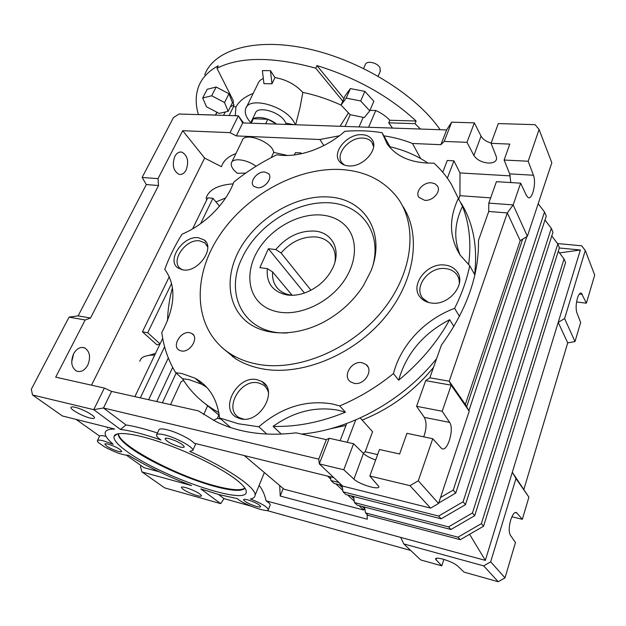 <?xml version="1.0" encoding="UTF-8"?>
<svg xmlns="http://www.w3.org/2000/svg" width="626" height="626" viewBox="0 0 626 626"><rect width="100%" height="100%" fill="white"/><g stroke="black" fill="none" stroke-linecap="round" stroke-linejoin="round"><path stroke-width="0.94" d="M250.76 122.673L248.553 119.957C245.603 115.763 244.633 112.038 245.658 108.791C248.491 96.13 283.93 105.278 293.617 121.421L295.417 124.746M295.644 124.754L299.987 107.688L302.859 92.398C295.386 84.463 286.09 79.518 274.963 77.569L271.966 83.759L263.945 83.688L262.388 70.636L270.44 70.644L271.966 83.759M263.327 78.5C260.58 79.643 258.796 81.372 257.959 83.688L246.425 107.218M392.471 128.08L388.723 122.837L415.046 123.666L416.11 121.037C389.317 96.24 356.264 77.757 316.952 65.581L315.739 68.187L342.782 101.154M369.943 110.356L375.749 110.497C381.484 113.103 386.172 116.358 389.802 120.255L388.723 122.837M375.749 110.497L368.597 127.258M380.193 71.45L380.005 67.827C377.525 62.506 366.233 60.182 365.263 64.76L363.636 68.461M251.214 123.22L253.366 118.776L251.527 121.1C252.998 115.153 267.615 116.819 276.528 124.089L267.818 119.23L265.674 123.721M293.899 124.691L285.925 123.15L284.799 121.131C278.726 111.193 257.004 105.622 255.236 113.439L251.996 120.137M440.141 129.723C416.501 95.074 360.686 60.182 307.695 48.734C254.633 37.161 213.935 49.884 204.718 74.815M198.348 114.597L198.387 114.535C195.382 104.425 195.461 95.097 198.622 86.56C201.885 78.023 208.419 71.106 218.216 65.793L216.956 68.242C240.196 56.551 273.124 56.536 315.739 68.187M415.046 123.666L420.5 129.042M253.17 93.454C244.938 96.568 239.179 101.083 235.908 107.015L233.592 106.506L233.232 100.543L216.956 68.242M274.963 77.569L270.44 70.644M341.115 105.129C328.376 99.276 315.621 95.035 302.859 92.398M230.438 106.702L234.147 104.941M198.387 114.535L215.446 115.043M211.705 95.77L202.691 97.985L207.159 89.307L216.173 87.006L228.952 93.767L232.457 102.656L228.122 111.358L224.554 102.539L211.705 95.77L216.173 87.006M389.802 120.255L416.11 121.037M316.952 65.581L343.924 98.587M364.864 91.388L373.847 101.271L369.747 110.825L360.678 100.982L364.864 91.388L350.404 88.571L345.247 95.621L341.053 105.058L350.122 114.683L364.316 117.571L369.747 110.825M235.908 107.015L235.282 115.7M285.925 123.15L285.566 124.402M340.098 126.28L348.439 112.891M345.051 126.452L350.2 114.699M233.592 106.506L229.116 115.52M228.952 93.767L224.554 102.539M202.691 97.985L206.502 106.796L219.084 113.392L228.122 111.358M215.61 115.114L217.019 112.312M360.678 100.982L346.178 98.11L350.404 88.571M346.178 98.11L341.053 105.058M279.767 312.225C273.061 311.177 267.302 308.837 262.49 305.206C246.448 293.007 245.846 268.084 259.673 247.591C273.421 227.042 299.666 213.114 321.647 215.047C331.835 216.009 340.035 219.836 346.241 226.518C358.401 239.852 357.078 263.953 341.984 283.664C326.96 303.407 300.339 315.457 279.767 312.225M314.737 231.08C331.811 232.324 341.17 249.203 333.282 266.809C327.821 278.617 318.751 287.162 306.091 292.444C299.502 294.94 293.203 295.785 287.201 294.979C272.803 291.943 266.167 283.148 267.302 268.601L259.892 267.678L268.39 248.725L275.776 249.563C286.81 236.612 299.799 230.446 314.737 231.08M292.06 295.206L272.639 271.958C272.013 279.642 274.36 285.769 279.665 290.347C282.749 292.858 286.505 294.431 290.933 295.073L292.733 295.269M334.933 262.161C336.076 254.461 334.354 248.17 329.761 243.279C326.185 239.672 321.561 237.567 315.88 236.949C302.671 236.307 291.067 241.636 281.051 252.935L275.776 249.563M268.39 248.725L304.479 293.031M272.639 271.958L267.302 268.601M281.051 252.935L310.965 290.245M236.855 254.907C252.654 220.54 294.236 194.279 329.417 197.018C364.755 199.217 386.211 232.77 370.999 270.886L363.401 285.667C354.206 299.901 342.007 311.466 326.795 320.355C298.32 336.718 265.596 336.804 247.129 322.03C228.6 307.233 225.243 280.025 236.855 254.907M287.232 332.946C244.594 334.761 223.811 294.862 241.988 258.194C256.464 226.557 293.852 201.908 326.764 202.699C359.754 203.106 382.353 230.931 372.83 265.784M257.38 364.175C247.505 362.298 238.694 358.972 230.963 354.199C194.209 331.193 191.188 279.978 217.691 238.271C244.046 196.392 295.973 166.962 341.256 169.529C365.24 171.086 383.926 180.421 397.314 197.55C418.215 225.313 413.387 273.077 381.797 311.529C350.357 350.036 297.021 371.907 257.38 364.175M221.698 347.313L235.564 358.745C243.279 363.518 252.051 366.852 261.879 368.745C300.762 376.39 352.798 355.576 384.137 318.243C415.601 280.957 421.65 233.944 402.354 205.578M206.877 387.447L201.807 384.247L188.88 379.591L182.487 378.691L175.695 372.697L182.135 373.589L195.116 378.229C209.131 385.999 217.285 399.224 219.57 417.902L238.334 423.755L258.843 426.775C281.622 407.244 306.091 399.631 332.234 403.942L339.699 405.914L345.435 412.182L338.017 410.202C315.543 406.211 293.891 411.603 273.069 426.376L281.348 434.131M266.864 434.108L258.843 426.775M198.528 237.755L204.146 239.961C215.602 247.74 198.106 272.795 183.003 269.916L178.081 268.045C166.015 260.432 183.261 235.204 198.528 237.755M362.024 362.712L365.991 364.481C374.019 370.209 364.246 385.78 354.073 383.315L350.513 381.797C342.062 376.218 351.71 360.365 362.024 362.712M257.184 379.716L261.879 381.508C279.016 390.303 259.884 424.225 240.462 418.778L237.066 417.565C218.685 409.287 237.457 374.708 257.184 379.716M267.717 388.949L266.872 388.707M362.078 134.7C366.484 134.926 369.755 136.491 371.891 139.395C379.489 148.667 363.205 167.424 348.721 165.906C344.707 165.624 341.663 164.215 339.589 161.688C331.357 152.525 347.344 133.487 362.078 134.7M445.031 265.08C450.204 265.714 454.171 267.873 456.949 271.559C467.012 283.727 448.756 306.2 431.181 303C426.713 302.35 423.16 300.543 420.523 297.569C409.06 285.659 426.924 262.247 445.031 265.08M459.617 278.852L458.975 278.421M431.439 182.808L434.968 183.754L437.402 185.961C441.424 191.462 432.762 201.275 424.686 200.312L418.95 197.354C414.686 191.885 423.27 181.931 431.439 182.808M189.725 332.703L191.916 333.517C199.514 337.5 190.007 353.103 181.211 350.936L179.263 350.231C171.446 346.327 180.883 330.638 189.725 332.703M264.704 172.001L268.484 173.605C273.218 177.862 264.735 188.684 257.356 187.745L253.741 186.235C248.866 182.01 257.27 171.148 264.704 172.001M323.822 145.584L319.886 139.504L339.355 135.795M182.636 269.861L180.812 268.844C169.669 261.793 185.593 238.483 199.702 240.869L204.874 242.904L207.683 246.988M243.796 419.162L239.789 417.871C222.833 410.179 240.157 378.26 258.381 382.924L262.677 384.56C265.674 386.406 267.607 389.153 268.484 392.799M344.417 165.053L342.14 163.01C334.55 154.52 349.324 136.938 362.931 138.088C366.985 138.307 369.997 139.747 371.977 142.423L373.597 146.813M428.56 302.468L423.145 298.602C412.597 287.577 429.092 265.972 445.806 268.624C450.556 269.219 454.21 271.207 456.769 274.587C458.694 277.295 459.531 280.417 459.265 283.961M185.938 487.646C194.561 490.518 199.764 493.233 201.549 495.792C201.369 496.449 199.811 496.379 196.861 495.573C188.301 492.717 183.128 490.009 181.352 487.451C181.517 486.809 183.042 486.872 185.938 487.646M436.064 559.777L435.563 558.893C435.774 557.836 438.286 557.938 443.083 559.198C449.617 561.162 454.343 563.33 457.27 565.693L464.069 572.125L498.233 581.734L483.655 565.873L403.793 543.916L420.68 559.918L441.792 565.857L436.064 559.777L436.58 558.196M483.655 565.873L490.674 561.827L504.994 577.861L515.464 542.539L510.307 535.097C508.735 531.936 508.852 526.935 510.652 520.12C512.608 514.259 514.58 511.778 516.583 512.655L522.342 519.314L511.896 516.763M559.331 247.998L580.372 249.993L558.204 322.39L564.597 318.579L575.004 341.569L580.654 322.5L576.859 312.695C575.717 308.837 575.904 304.025 577.415 298.258C578.674 294.369 579.997 292.671 581.382 293.164L586.374 303.18L576.562 301.982M539.096 129.48L528.18 161.234L504.118 160.037L509.783 144.097L491.097 143.331L498.296 123.572L535.097 124.676L539.096 129.48L551.811 162.768L527.366 236.299L520.206 240.65L465.329 404.459L449.218 381.203L451.174 385.178L442.206 411.251L449.617 422.409C454.656 428.99 447.214 453.154 441.526 448.396L432.754 438.74L418.293 480.776L409.975 485.666L369.81 476.018L378.902 486.582C379.52 490.51 359.16 484.399 353.925 479.14L343.791 469.766L319.299 463.882L318.767 459.132L103.47 407.995L93.736 409.67L120.427 429.428C130.756 430.665 144.262 434.186 160.937 440C157.909 437.879 156.422 436.252 156.477 435.117C156.79 433.763 159.442 433.669 164.427 434.843C175.906 437.488 193.841 447.316 192.847 450.329L189.772 451.44C227.794 468.045 256.472 487.897 255.095 495.244C254.954 497.154 253.397 498.398 250.439 498.977C261.277 503.312 267.255 506.849 268.374 509.587C268.89 513.445 243.271 504.368 237.301 498.625L218.787 494.556L200.797 488.922L220.681 503.633L224.014 498.625L250.815 506.066M90.019 418.027C92.781 418.692 94.26 418.637 94.463 417.886C95.269 415.977 82.569 408.966 75.284 407.33C72.6 406.704 71.161 406.759 70.965 407.503C70.214 409.459 82.773 416.368 90.019 418.027M140.991 465.556L140.459 466.714L141.985 471.949L191.572 485.58C167.76 476.503 146.758 466.393 128.573 455.251C123.4 455.352 115.411 452.575 104.612 446.925L98.149 442.379L97.327 440.845C97.578 439.89 99.651 439.898 103.548 440.884L113.173 444.264C107.539 439.436 104.871 435.626 105.16 432.832C105.544 430.297 108.705 429.037 114.644 429.037L62.381 415.961L32.536 394.967L31.3 389.302L69.063 317.116L78.133 315.864L146.327 184.568L142.118 177.463L173.433 117.618L179.005 114.018L238.35 115.794L242.669 122.931L446.612 129.942L451.667 122.18L474.336 122.852L481.058 136.147C482.896 139.355 486.277 141.664 491.183 143.088M491.097 143.331L496.277 156.547L496.582 159.035C495.8 161.821 493.03 163.167 488.264 163.057C481.55 162.33 476.762 159.794 473.898 155.467L466.996 142.345L444.217 141.413L440.884 144.692L412.495 143.479L420.609 158.503M118.291 433.716L118.275 433.795C118.04 437.097 122.117 441.8 130.49 447.903C149.45 461.785 187.808 479.219 214.976 486.472C231.628 490.925 241.644 491.527 245.009 488.28M237.246 480.471C223.294 469.265 192.378 453.49 164.333 443.521C136.249 433.521 115.779 430.891 114.073 436.267C113.236 439.616 117.477 444.648 126.788 451.354C160.89 476.777 249.046 506.974 246.245 491.285C245.94 488.656 242.943 485.048 237.246 480.471M156.703 434.624L158.824 430.023C159.153 428.638 161.805 428.52 166.79 429.679C176.133 431.83 190.781 439.1 194.13 443.208L333.838 477.646M106.084 436.432L105.731 436.345C102.218 435.461 100.176 435.383 99.597 436.111L76.082 419.389M120.082 449.585C115.779 446.385 104.706 442.433 104.863 444.139L106.608 446.033C110.966 449.233 121.874 453.122 121.749 451.432L120.082 449.585M256.308 506.418C259.094 507.162 260.557 507.216 260.713 506.575C259.32 504.446 255.056 502.208 247.919 499.884C245.173 499.157 243.733 499.11 243.584 499.744C244.969 501.872 249.211 504.094 256.308 506.418M179.944 446.933C182.651 447.582 184.091 447.543 184.271 446.808C182.557 443.983 177.565 441.26 169.286 438.63C166.626 437.997 165.217 438.043 165.045 438.763C166.751 441.588 171.72 444.311 179.944 446.933M71.7 361.961L73.625 353.729M73.571 353.831C76.755 348.416 80.496 346.468 84.807 347.978C89.886 351.546 90.88 357.25 87.789 365.091C84.612 370.615 80.817 372.58 76.388 370.991C71.387 367.376 70.448 361.656 73.571 353.831M174.81 156.414C176.72 152.987 179.083 151.562 181.916 152.149C187.628 155.506 189.044 161.445 186.157 169.975C184.247 173.488 181.837 174.928 178.934 174.302C173.277 170.906 171.9 164.943 174.81 156.414M118.541 433.677C117.821 444.82 176.462 475.83 215.234 485.87C231.08 490.103 240.955 490.831 244.868 488.069M244.296 455.572L284.063 489.219L363.706 510.033L359.034 505.644M354.285 501.183L347.688 494.994M342.79 490.393L335.826 483.851M330.763 479.101L327.578 476.104M538.188 203.747L544.526 211.987L546.255 216.134L455.759 493.061L438.701 503.038M544.526 211.987L453.255 490.08L455.759 493.061M453.255 490.08L440.532 497.521M544.98 220.016L551.318 228.31L552.969 232.277L465.462 504.642L441.15 518.813L345.912 494.54L342.985 491.801L438.63 516.059L441.15 518.813M551.318 228.31L463.083 501.794L465.462 504.642M463.083 501.794L438.63 516.059M353.596 496.496L354.48 502.576L357.282 505.19L450.947 529.494L448.545 526.873L472.45 512.968L474.719 515.675L559.401 247.755L557.821 243.952L551.78 235.979M450.947 529.494L474.719 515.675M472.45 512.968L557.821 243.952M354.48 502.576L448.545 526.873M338.995 482.529L330.958 480.533L334.018 483.397L342.023 485.4M526.81 236.636L468.929 410.672M522.663 239.163L466.66 406.759M330.465 476.816L330.958 480.533M342.101 485.479L342.985 491.801M363.706 510.033L364.309 508.359L362.344 506.504M339.237 484.704L342.414 487.701M351.053 495.847L353.893 498.531M465.329 404.459L469.226 411.196L438.56 503.46L430.602 508.116L342.805 486.144L319.299 463.882L329.221 438.27L326.342 439.632L318.767 459.132M481.386 523.626L564.057 258.953L565.575 262.607L483.562 526.216L481.386 523.626L458.005 537.186L460.298 539.69L483.562 526.216M564.057 258.953L558.282 251.292M364.606 507.091L365.482 512.882L368.158 515.386L460.298 539.69M365.482 512.882L458.005 537.186M107.68 427.292L107.429 428.129M258.405 467.512L258.961 467.982M246.589 457.512L246.01 457.027M364.958 509.431L364.011 509.188M126.569 455.298L143.957 467.661L159.239 471.808M527.366 236.299L513.163 204.905L507.318 212.934L520.206 240.65M442.206 411.251L416.572 406.29L425.696 380.639L451.174 385.178L469.226 411.196M319.886 139.504L236.331 135.92L230.055 132.649L238.35 115.794L243.537 122.954M253.366 118.776L267.818 119.23M528.18 161.234L533.438 175.233C536.529 182.557 532.397 200.14 528.148 197.581L526.513 195.656L520.636 183.175L513.163 204.905L488.804 203.106L496.426 181.673L520.636 183.175M219.491 206.181L212.918 198.285L207.738 197.847L192.628 228.85M169.278 276.731L142.431 331.803L147.705 332.742L160.053 343.901M212.918 198.285L200.602 223.685M171.61 283.461L147.705 332.742M418.293 480.776L438.56 503.46M409.975 485.666L430.602 508.116M146.327 184.568L158.534 185.523L90.496 318.039L78.133 315.864M69.063 317.116L85.167 319.988L55.691 377.173L104.378 388.05L93.736 409.67L32.536 394.967M90.496 318.039L85.167 319.988M230.055 132.649L182.706 130.709L158.01 178.637L142.118 177.463M158.01 178.637L158.534 185.523M564.597 318.579L585.294 250.463L581.656 245.799L557.523 243.561M283.218 488.499L280.213 496.035L367.266 519.212L367.149 514.431M279.697 485.526L280.213 496.035M490.674 561.827L515.981 478.561L512.311 472.286L485.338 560.38L400.718 537.398L403.793 543.916M326.342 439.632L296.114 432.84C265.721 436.471 239.14 432.793 216.377 421.799L198.465 410.914L111.577 391.399L103.47 407.995L126.037 424.96L120.427 429.428M126.037 424.96C134.598 426.251 145.068 428.927 157.462 432.989M510.824 182.565L509.689 173.879L504.118 160.037M488.734 211.471L507.318 212.934L449.218 381.203L429.827 377.791L441.393 345.137C466.714 310.152 479.078 275.244 478.483 240.4L488.734 211.471L488.804 203.106M423.716 436.838C426.603 428.779 426.807 422.292 424.334 417.37L416.572 406.29M425.696 380.639L429.827 377.791M369.81 476.018L379.473 449.499L399.615 453.999L406.963 433.317L432.754 438.74M294.345 154.951L295.394 152.658L300.973 152.947L301.497 153.722M300.519 153.933L300.973 152.947M236.331 135.92L242.669 122.931M474.336 122.852L466.996 142.345M451.667 122.18L444.217 141.413M446.612 129.942L440.884 144.692M442.77 172.267L447.269 160.499L453.936 160.843L459.993 172.94L459.961 195.695L458.842 198.708M447.363 178.175L453.936 160.843M490.667 197.871L459.961 195.695M459.993 172.94L510.3 175.875M442.472 171.923L442.895 171.947M245.736 173.089L237.317 173.277C232.637 169.45 230.658 166.023 231.362 162.995C232.614 157.525 246.855 159.325 256.057 166.25M231.8 162.095L242.231 140.553C244.203 131.382 272.623 142.047 273.687 152.392L271.261 157.595M206.721 199.944L206.126 198.012C208.959 189.686 217.958 184.967 233.122 183.848M225.673 197.894L215.993 201.971M142.431 331.803L156.962 344.848L159.904 344.23M148.824 355.404L155.514 353.416M154.755 355.012C148.088 355.036 143.597 356.194 141.273 358.479L139.7 361.249M183.551 380.373L180.992 381.883L170.515 404.631M219.131 414.404L217.425 418.293L213.505 420.367M347.219 442.292L355.685 419.952M340.114 440.704L346.671 423.552M375.655 459.985C370.115 458.013 366.046 455.838 363.448 453.451L353.596 443.717L343.791 469.766M353.596 443.717L329.221 438.27M140.349 397.862L164.591 346.788M134.887 396.634L162.705 338.361M168.3 357.955L148.636 399.717M156.735 401.54L172.674 367.415M176.156 373.104L162.369 402.8M111.577 391.399L104.378 388.05M182.706 130.709L204.655 158.073L91.513 385.17M204.655 158.073L221.408 166.696M217.425 418.293L220.931 419.084M360.224 417.941L372.58 431.721L365.161 451.769L363.205 453.208M365.161 451.769L377.619 454.593M559.503 252.912L580.372 249.993M585.294 250.463L594.7 275.088L586.374 303.18M469.594 534.307L485.338 560.38M515.981 478.561L528.9 497.177L512.311 472.286L558.204 322.39L567.719 342.868L575.004 341.569M528.9 497.177L522.342 519.314M504.994 577.861L498.233 581.734M400.718 537.398L266.05 500.823C268.851 502.631 270.244 503.993 270.244 504.924L270.088 505.315M266.05 500.823C264.821 494.806 262.513 489.657 259.133 485.377M218.482 494.47L224.014 498.625M232.833 356.045L232.528 356.75M141.985 471.949L164.599 487.85L220.681 503.633M235.916 153.581C228.279 156.39 223.482 160.686 221.526 166.461M287.436 155.459L273.687 152.392M383.824 135.834C393.856 137.321 403.41 139.872 412.495 143.479M330.121 428.841L345.951 425.445M362.141 420.069C390.319 408.739 414.107 391.172 433.521 367.368M523.954 489.102L567.719 342.868M443.865 559.425L441.792 565.857M266.559 510.44L410.679 550.442M423.763 299.557L423.857 300.425M239.594 417.761L239.891 418.637M345.435 412.182C320.622 422.331 296.497 427.057 273.069 426.376M453.905 326.436L449.679 319.698C423.34 333.322 406.329 353.494 398.645 380.217L393.472 373.55C400.797 344.848 424.937 319.323 454.601 308.36L459.484 316.373M449.679 319.698C437.089 342.406 420.077 362.571 398.645 380.217M474.844 274.97L469.711 265.667L460.313 255.283C449.272 237.833 448.623 218.873 458.365 198.403L462.489 206.353C454.398 223.216 453.615 239.437 460.141 255.032M462.489 206.353C469.414 223.74 471.448 243.185 468.592 264.688M389.192 146.617C403.52 149.763 416.478 155.287 428.074 163.183M474.594 274.517C477.795 247.074 473.326 223.318 461.198 203.239M304.995 152.869L312.484 150.522M167.525 320.825C167.784 309.831 169.419 298.774 172.44 287.647M218.818 412.573C203.27 404.036 191.157 392.737 182.487 378.691M205.383 403.919L219.272 415.382M301.552 434.061C349.832 429.898 403.16 400.538 436.612 358.635M339.699 405.914C358.87 397.87 376.789 387.079 393.472 373.55M454.601 308.36C461.761 294.103 466.8 279.877 469.711 265.667M458.365 198.403L451.276 184.114C446.463 176.219 440.688 169.231 433.951 163.159C412.127 163.48 396.516 157.04 387.118 143.855L382.04 132.696L390.076 146.813M382.04 132.696C370.013 130.724 357.618 130.263 344.848 131.311C325.043 148.902 297.06 158.331 276.95 154.755C261.613 162.15 247.231 171.266 233.803 182.103C226.213 203.168 204.921 224.703 182.064 234.132C174.967 245.509 169.2 257.255 164.763 269.352C176.516 285.566 175.53 306.599 161.79 332.469C163.621 347.047 168.261 360.451 175.695 372.697M219.57 417.902L230.658 427.566M363.197 117.344L359.058 126.929M223.545 115.348L225.211 112.015M203.7 414.608L207.691 405.625M481.058 136.147L473.898 155.467M533.438 175.233L509.689 173.879M424.334 417.37L449.617 422.409M363.448 453.451L353.925 479.14M579.394 294.001L582.344 294.353M515.112 512.538L516.927 512.976M380.467 70.808L378.159 76.153M215.407 115.106L216.854 112.226M329.761 243.279L332.93 247.638M230.963 354.199L235.564 358.745M206.165 242.231L204.146 239.961M368.002 366.969L365.991 364.481M266.316 385.913L261.879 381.508M372.689 140.748L371.891 139.395M458.412 274.11L456.949 271.559M437.817 186.728L437.402 185.961M193.606 335.137L191.916 333.517M269.164 174.521L268.484 173.605M180.812 268.844L181.571 269.642M239.789 417.871L240.9 418.864M342.14 163.01L343.087 164.481M423.145 298.602L424.608 300.871M117.5 433.881L114.073 436.267M195.813 443.623L192.847 450.329M84.807 347.978L81.912 347.407M181.916 152.149L179.975 152.04M251.527 121.1L250.51 123.197M99.651 436.032L97.476 440.532M255.095 495.244L264.368 472.56M270.244 504.924L268.374 509.587M580.623 293.07L581.382 293.164M515.55 512.404L516.583 512.655M458.146 276.974L459.664 279.611M372.728 143.69L373.683 145.326M206.752 245.001L207.542 245.885M201.807 384.247L195.116 378.229"/></g></svg>
